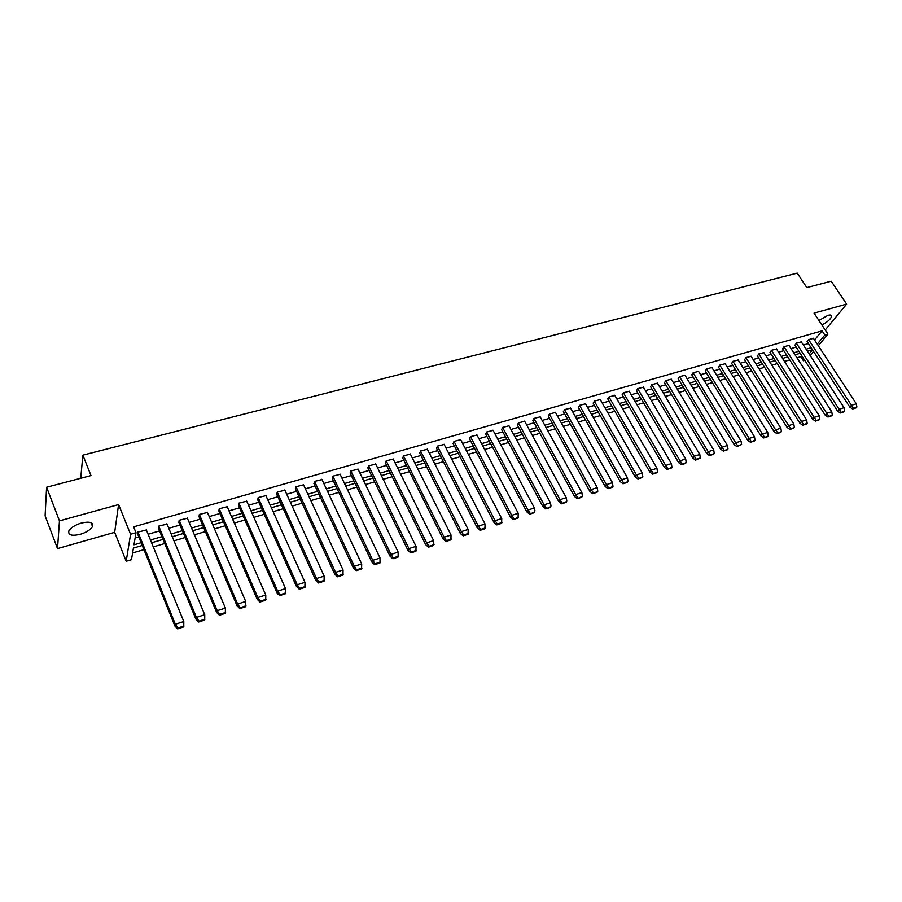 <?xml version="1.0" encoding="UTF-8"?>
<svg xmlns="http://www.w3.org/2000/svg" width="902" height="902" viewBox="0 0 902 902"><rect width="100%" height="100%" fill="white"/><g stroke="black" fill="none" stroke-linecap="round" stroke-linejoin="round"><path stroke-width="1.35" d="M81.315 523.036C89.805 521.209 93.549 522.359 92.534 526.497C90.572 529.767 86.468 532.383 80.21 534.334C71.664 536.228 67.898 535.078 68.902 530.872C70.908 527.591 75.046 524.987 81.315 523.036M818.926 320.481L827.991 315.328C830.426 314.708 831.633 315.035 831.621 316.309C830.674 319.195 827.427 322.082 821.88 324.945M825.206 329.985L846.628 304.121L814.055 313.095L827.946 334.146L818.294 345.703M46.6 487.227L59.464 520.86L57.514 548.596L45.1 515.843L46.6 487.227L90.989 475.568L82.86 455.149L797.244 273.137L806.816 287.591L831.204 281.187L846.628 304.121M804.776 360.372L803.423 360.766L804.325 359.684M796.951 357.79L800.773 356.673L803.423 360.766M132.594 552.96L143.948 549.634M153.272 546.894L164.728 543.523M173.985 540.805L185.203 537.513M194.392 534.807L205.385 531.582M214.507 528.899L225.274 525.742M234.34 523.07L244.882 519.98M253.879 517.331L264.207 514.298M273.137 511.671L283.262 508.705M292.135 506.101L302.046 503.181M310.852 500.599L320.571 497.735M329.32 495.164L338.836 492.368M347.529 489.82L356.865 487.08M365.49 484.543L374.634 481.86M383.203 479.334L392.167 476.707M400.68 474.204L409.463 471.622M417.93 469.141L426.533 466.616M434.933 464.147L443.378 461.666M451.722 459.208L459.986 456.784M468.285 454.349L476.391 451.958M484.633 449.546L492.582 447.212M500.768 444.799L508.559 442.51M516.688 440.12L524.333 437.876M532.417 435.508L539.903 433.31M547.931 430.942L555.282 428.788M563.265 426.443L570.459 424.323M578.396 422.001L585.454 419.926M593.336 417.603L600.258 415.574M608.095 413.274L614.882 411.278M622.662 408.989L629.325 407.039M637.06 404.761L643.588 402.844M651.278 400.589L657.682 398.707M665.326 396.463L671.607 394.614M679.206 392.381L685.362 390.577M692.916 388.356L698.949 386.586M706.458 384.376L712.377 382.64M719.852 380.441L725.659 378.739M733.078 376.551L738.772 374.882M746.157 372.718L751.738 371.072M759.078 368.918L764.546 367.306M771.841 365.163L777.22 363.585M784.469 361.454L789.746 359.909M142.268 545.485L133.428 548.066L131.466 559.691L126.19 561.247L130.564 534.266L136.01 532.71L133.97 544.797L141.14 542.711M57.514 548.596L114.667 532.327L126.19 561.247M82.86 455.149L80.729 478.263M167.039 524.085L158.684 526.114L158.448 528.324M207.449 512.46L199.342 514.444L199.015 516.654M246.708 501.174L238.85 503.113L277.669 591.103L285.506 588.611L246.584 500.892M238.421 505.312L238.85 503.113M284.863 490.203L277.23 492.097L316.534 578.52L324.156 576.13L284.75 489.944M276.711 494.296L277.23 492.097M321.969 479.537L314.561 481.386L354.283 566.287L361.679 563.942L321.856 479.289M313.952 483.585L314.561 481.386M358.06 469.164L350.867 470.968L390.972 554.414L398.165 552.125L357.947 468.939M350.179 473.155L350.867 470.968M393.182 459.084L386.18 460.832L385.425 463.019M427.368 449.252L420.569 450.966L419.723 453.154M460.663 439.691L454.044 441.36L453.131 443.536M493.09 430.378L486.652 432.002L485.682 434.178M524.682 421.302L518.424 422.891L517.387 425.056M555.485 412.462L549.386 414.007L548.303 416.16M585.522 403.837L579.58 405.336L578.441 407.49M614.826 395.426L609.03 396.891L607.835 399.034M643.408 387.217L637.759 388.649L636.519 390.78M671.302 379.201L665.8 380.599L664.515 382.73M698.543 371.387L693.176 372.74L691.834 374.86M725.14 363.754L719.897 365.073L718.522 367.182M751.118 356.29L746.01 357.587L744.59 359.684M776.498 349.006L771.514 350.269L770.06 352.355M801.314 341.881L796.443 343.11L794.955 345.195M135.12 537.975L138.795 536.915M148.097 534.232L159.53 530.928M168.775 528.268L179.972 525.032M189.138 522.382L200.109 519.214M209.219 516.587L219.964 513.486M229.007 510.87L239.526 507.837M248.512 505.244L258.818 502.267M267.736 499.685L277.839 496.776M286.701 494.217L296.6 491.353M305.395 488.816L315.091 486.02M323.829 483.495L333.334 480.743M342.016 478.24L351.329 475.557M359.943 473.065L369.076 470.427M377.634 467.958L386.575 465.376M395.087 462.918L403.859 460.381M412.304 457.945L420.896 455.465M429.296 453.041L437.718 450.605M446.05 448.204L454.315 445.813M462.602 443.423L470.697 441.089M478.928 438.71L486.866 436.421M495.04 434.054L502.831 431.81M510.949 429.465L518.582 427.255M526.655 424.921L534.142 422.767M542.158 420.445L549.498 418.336M557.47 416.025L564.663 413.95M572.59 411.662L579.648 409.632M587.518 407.354L594.441 405.359M602.265 403.093L609.042 401.142M616.821 398.887L623.474 396.97M631.208 394.738L637.737 392.855M645.415 390.634L651.819 388.785M659.452 386.586L665.732 384.771M673.32 382.572L679.477 380.802M687.031 378.615L693.063 376.878M700.572 374.713L706.48 373M713.944 370.846L719.751 369.166M727.17 367.024L732.864 365.389M740.238 363.258L745.819 361.646M753.159 359.526L758.627 357.947M765.922 355.839L771.289 354.283M778.539 352.197L783.815 350.675M791.02 348.589L796.184 347.101M803.355 345.026L808.429 343.572M814.551 339.975L822.083 330.854L133.631 526.836L136.01 532.71M813.503 338.374L808.688 339.592L807.189 341.678M788.979 345.421L784.052 346.672L782.575 348.758M763.881 352.626L758.83 353.9L757.398 355.997M738.197 359.999L733.033 361.307L731.635 363.416M711.915 367.542L706.616 368.884L705.263 371.004M685.001 375.277L679.567 376.653L678.259 378.772M657.445 383.181L651.864 384.602L650.601 386.732M629.201 391.299L623.485 392.742L622.267 394.884M600.27 399.597L594.395 401.086L593.223 403.228M570.605 408.121L564.584 409.643L563.468 411.797M540.185 416.859L534.007 418.415L532.947 420.58M508.987 425.812L502.639 427.413L501.636 429.589M476.978 435.012L470.449 436.658L511.659 515.335L518.21 513.294L476.876 434.809M469.514 438.823L470.449 436.658M444.122 444.449L437.414 446.129L478.342 526.114L485.073 524.017L444.021 444.235M436.545 448.317L437.414 446.129M410.387 454.134L403.487 455.871L402.687 458.047M375.739 464.09L368.647 465.872L408.933 548.596L416.025 546.341L375.627 463.865M367.915 468.059L368.647 465.872M340.144 474.317L332.838 476.143L372.763 560.311L380.069 558.034L340.02 474.08M332.184 478.331L332.838 476.143M303.546 484.836L296.025 486.708L335.544 572.364L343.042 569.974L303.433 484.577M295.461 488.907L296.025 486.708M265.921 495.649L258.175 497.566L297.243 584.755L304.977 582.342L265.797 495.378M257.701 499.764L258.175 497.566M227.214 506.777L219.231 508.739L257.814 597.53L265.774 595.038L227.09 506.484M218.859 510.938L219.231 508.739M187.39 518.233L179.16 520.24L178.878 522.438M146.383 530.026L137.893 532.079L137.724 534.288M822.083 330.854L824.834 335.037L827.946 334.146M114.667 532.327L118.59 504.579L59.464 520.86M118.59 504.579L130.564 534.266M813.536 351.408L810.143 355.478M817.268 344.124L824.834 335.037M150.454 539.994L161.898 536.667M171.143 533.973L182.351 530.714M191.54 528.042L202.51 524.851M211.632 522.19L222.377 519.067M231.431 516.429L241.961 513.362M250.959 510.746L261.276 507.747M270.194 505.143L280.308 502.2M289.17 499.629L299.081 496.743M307.886 494.183L317.583 491.353M326.332 488.816L335.837 486.043M344.53 483.517L353.843 480.8M362.469 478.297L371.601 475.636M380.17 473.144L389.123 470.54M397.635 468.059L406.407 465.5M414.864 463.042L423.466 460.539M431.866 458.103L440.289 455.645M448.632 453.221L456.897 450.808M465.184 448.395L473.291 446.039M481.521 443.649L489.47 441.337M497.656 438.947L505.436 436.681M513.565 434.313L521.198 432.092M529.282 429.747L536.769 427.571M544.797 425.225L552.137 423.094M560.108 420.772L567.302 418.675M575.239 416.374L582.286 414.322M590.167 412.022L597.09 410.015M604.915 407.727L611.703 405.753M619.482 403.487L626.135 401.559M633.88 399.304L640.397 397.41M648.087 395.166L654.491 393.306M662.136 391.085L668.405 389.258M676.004 387.048L682.16 385.255M689.714 383.057L695.746 381.298M703.256 379.111L709.175 377.386M716.639 375.221L722.446 373.529M729.865 371.365L735.558 369.707M742.932 367.565L748.513 365.941M755.853 363.81L761.333 362.209M768.617 360.09L773.995 358.522M781.245 356.414L786.51 354.881M793.726 352.783L798.89 351.284M806.061 349.198L811.135 347.721M812.42 349.705L807.358 351.182M800.187 353.28L795.023 354.79M787.807 356.899L782.541 358.432M775.292 360.552L769.913 362.119M762.618 364.25L757.139 365.851M749.81 367.993L744.218 369.628M736.844 371.782L731.15 373.451M723.731 375.615L717.924 377.318M710.46 379.494L704.541 381.219M697.032 383.418L691 385.177M683.445 387.386L677.289 389.179M669.69 391.4L663.41 393.238M655.765 395.471L649.372 397.342M641.683 399.586L635.155 401.491M627.42 403.758L620.756 405.697M612.977 407.975L606.189 409.959M598.364 412.237L591.441 414.266M583.56 416.566L576.502 418.629M568.576 420.941L561.371 423.049M553.4 425.372L546.048 427.525M538.02 429.871L530.534 432.058M522.461 434.414L514.817 436.647M506.687 439.026L498.896 441.292M490.711 443.683L482.773 446.005M474.531 448.418L466.435 450.786M458.137 453.21L449.873 455.623M441.529 458.058L433.095 460.516M424.695 462.974L416.093 465.488M407.636 467.958L398.853 470.528M390.34 473.009L381.388 475.625M372.819 478.128L363.686 480.8M355.05 483.314L345.725 486.043M337.044 488.58L327.527 491.364M318.778 493.913L309.07 496.754M300.265 499.325L290.354 502.222M281.492 504.804L271.378 507.758M262.448 510.374L252.12 513.385M243.134 516.012L232.592 519.09M223.538 521.739L212.782 524.885M203.66 527.546L192.678 530.748M183.489 533.443L172.282 536.713M163.025 539.419L151.581 542.756M809.128 353.911L812.51 349.841M800.773 356.673L801.675 355.58M813.412 338.239L856.314 403.792L851.443 405.302L808.62 339.682M807.098 341.542L849.808 407.073L852.593 409.012L856.099 407.873L856.889 407.016L856.302 403.803M852.593 409.012L856.889 407.016M849.808 407.073L851.443 405.302L853.382 408.155M794.865 345.06L837.552 411.053L840.337 413.003L843.889 411.842L844.678 410.985L844.092 407.76M796.376 343.2L839.164 409.282L844.058 407.693L801.224 341.745M840.337 413.003L844.678 410.985M837.552 411.053L839.164 409.282L841.126 412.146M788.889 345.286L831.745 411.752L826.762 413.296L783.985 346.751M782.485 348.612L825.15 415.067L827.946 417.04L831.531 415.867L832.321 415.01L831.734 411.763M827.946 417.04L832.321 415.01M825.15 415.067L826.762 413.296L828.724 416.183M769.97 352.22L812.612 419.137L815.408 421.121L819.039 419.937L819.817 419.08L819.241 415.811M771.447 350.348L814.202 417.367L819.208 415.743L776.408 348.86M815.408 421.121L819.817 419.08M812.612 419.137L814.202 417.367L816.175 420.264M757.308 355.862L799.916 423.252L802.724 425.259L806.399 424.053L807.166 423.196L806.591 419.904M758.774 353.99L801.495 421.482L806.557 419.836L763.791 352.479M802.724 425.259L807.166 423.196M799.916 423.252L801.495 421.482L803.479 424.402M751.028 356.143L793.771 423.974L788.641 425.643L745.943 357.666M744.5 359.537L787.074 427.424L789.881 429.442L793.602 428.224L794.358 427.368L793.794 424.053M789.881 429.442L794.358 427.368M787.074 427.424L788.641 425.643L790.637 428.574M780.839 428.202L781.403 431.584L780.658 432.441L776.893 433.67L774.108 431.663L731.545 363.269M732.965 361.386L775.63 429.848L780.816 428.168L738.107 359.853M776.893 433.67L781.403 431.584M774.085 431.63L775.63 429.848L777.637 432.813M718.432 367.035L760.938 435.903L763.746 437.955L767.557 436.715L768.301 435.846L767.737 432.486M719.841 365.152L762.461 434.121L767.715 432.419L725.039 363.596M763.746 437.955L768.301 435.846M760.938 435.903L762.461 434.121L764.49 437.087M711.825 367.396L754.489 436.771L749.134 438.428L706.559 368.963M705.172 370.846L747.623 440.221L750.441 442.284L754.298 441.033L755.03 440.165L754.478 436.782M750.441 442.284L755.03 440.165M747.623 440.221L749.134 438.428L751.174 441.428M698.441 371.229L741.049 441.089L735.649 442.803L737.701 445.813L741.602 444.539L741.061 441.134M691.744 374.713L734.183 444.618L736.968 446.67L741.602 444.539M693.119 372.819L735.649 442.803L734.16 444.585M736.968 446.67L737.701 445.813M684.911 375.119L727.463 445.487L721.995 447.223L679.51 376.72M678.157 378.615L720.529 449.016L723.336 451.113L727.294 449.827L728.004 448.959L727.474 445.532M723.336 451.113L728.004 448.959M720.529 449.016L721.995 447.223L724.058 450.245M671.212 379.043L713.707 449.94L708.171 451.699L665.744 380.678M664.413 382.572L706.717 453.492L709.536 455.611L713.538 454.304L714.249 453.435L713.719 449.985M709.536 455.611L714.249 453.435M706.717 453.492L708.171 451.699L710.246 454.743M657.344 383.023L699.805 454.484L694.179 456.232L696.265 459.287L700.313 457.979L699.794 454.495M650.5 386.563L692.747 458.024L695.566 460.155L700.313 457.979M651.819 384.669L694.179 456.232L692.747 458.024M695.566 460.155L696.265 459.287M643.306 387.048L685.689 459.017L680.018 460.809L637.714 388.717M636.417 390.611L678.608 462.613L681.427 464.767L685.52 463.436L686.208 462.568L685.689 459.062M681.427 464.767L686.208 462.568M678.608 462.613L680.018 460.809L682.115 463.899M622.166 394.715L664.278 467.259L667.108 469.435L671.257 468.082L671.934 467.213L671.426 463.684M623.44 392.81L665.665 465.455L671.392 463.605L629.1 391.13M667.108 469.435L671.934 467.213M664.278 467.259L665.665 465.455L667.773 468.566M614.724 395.256L656.96 468.318L651.143 470.167L608.985 396.959M607.734 398.864L649.801 471.994L652.597 474.159L656.803 472.783L657.468 471.915L656.972 468.363M652.597 474.159L657.468 471.915M649.778 471.96L651.143 470.167L653.262 473.291M593.133 403.059L635.087 476.73L637.917 478.939L642.168 477.553L642.822 476.684L642.325 473.099M594.362 401.153L636.429 474.926L642.303 473.031L600.168 399.428M637.917 478.939L642.822 476.684M635.087 476.73L636.429 474.926L638.571 478.071M578.34 407.309L620.215 481.555L623.034 483.788L627.352 482.378L627.995 481.51L627.51 477.902M579.546 405.404L621.534 479.751L627.476 477.823L585.432 403.656M623.034 483.788L627.995 481.51M620.215 481.555L621.534 479.751L623.677 482.92M563.367 411.616L605.163 486.471L607.971 488.692L612.334 487.272L612.977 486.403L612.492 482.762M564.539 409.7L606.437 484.633L612.458 482.683L570.504 407.941M607.971 488.692L612.977 486.403M605.141 486.437L606.437 484.633L608.602 487.824M548.202 415.98L589.908 491.421L592.715 493.665L597.135 492.221L597.767 491.229L597.282 487.689M549.352 414.063L591.16 489.583L597.259 487.61L555.395 412.282M592.715 493.665L597.755 491.353M589.885 491.387L591.16 489.583L593.336 492.796M532.845 420.4L574.45 496.438L577.257 498.705L581.734 497.239L582.376 496.021L581.88 492.684M533.973 418.472L575.668 494.6L581.846 492.605L540.084 416.668M577.257 498.705L582.342 496.371M574.427 496.404L575.668 494.6L577.855 497.825M517.286 424.865L558.755 501.489L561.596 503.801L566.129 502.324L566.783 500.869L566.276 497.735M518.391 422.937L559.984 499.685L566.242 497.656L524.581 421.121M561.596 503.801L566.727 501.456M558.755 501.489L559.984 499.685L562.183 502.933M501.535 429.397L542.891 506.631L545.721 508.965L550.321 507.476L550.964 505.774L550.457 502.854M502.606 427.469L544.086 504.827L550.423 502.775L508.886 425.62M545.721 508.965L550.908 506.597M542.891 506.631L544.086 504.827L546.308 508.097M485.58 433.986L526.813 511.851L529.643 514.208L534.3 512.686L534.942 510.724L534.435 508.04M486.629 432.047L527.974 510.047L534.401 507.961L492.988 430.186M529.643 514.208L534.875 511.817M526.813 511.851L527.974 510.047L530.207 513.339M469.412 438.631L510.521 517.139L513.351 519.518L518.075 517.973L518.199 513.306M513.351 519.518L518.627 517.105M510.521 517.139L511.659 515.335L513.903 518.65M453.029 443.333L494.003 522.495L496.833 524.896L501.625 523.34L501.749 518.627M454.022 441.405L495.108 520.691L501.715 518.549L460.55 439.488M496.833 524.896L497.374 524.028L502.166 522.461M494.003 522.495L495.108 520.691L497.374 524.028M436.433 448.102L477.271 527.918L480.101 530.342L484.949 528.764L485.062 524.028M480.101 530.342L480.619 529.474L485.479 527.895M477.271 527.918L478.342 526.114L480.619 529.474M419.622 452.939L460.302 533.432L463.132 535.878L468.048 534.277L468.161 529.508M420.546 451L461.35 531.616L468.127 529.429L427.255 449.049M463.132 535.878L463.639 534.999L468.555 533.398M460.302 533.432L461.35 531.616L463.639 534.999M410.275 453.92L451.034 535.044L444.122 537.197L403.476 455.893M402.585 457.833L443.107 539.001L445.926 541.482L450.91 539.858L451.023 535.055M445.926 541.482L446.422 540.602L451.417 538.979M443.107 539.001L444.122 537.197L446.422 540.602M385.312 462.794L425.665 544.661L428.495 547.153L433.546 545.507L433.648 540.681M386.18 460.854L426.646 542.857L433.625 540.602L393.069 458.859M428.495 547.153L428.969 546.285L434.031 544.639M425.665 544.661L426.646 542.857L428.969 546.285M367.802 467.822L407.986 550.4L410.816 552.915L415.935 551.246L416.036 546.386M410.816 552.915L411.267 552.047L416.397 550.378M407.986 550.4L408.933 548.596L411.267 552.047M350.066 472.93L390.059 556.207L392.877 558.755L398.075 557.064L398.177 552.171M392.877 558.755L393.328 557.887L398.526 556.196M390.059 556.207L390.972 554.414L393.328 557.887M332.071 478.094L371.906 562.149L374.702 564.675L379.967 562.961L380.058 558.045M374.702 564.675L375.131 563.806L380.407 562.093M371.906 562.149L372.774 560.356L375.131 563.806M372.774 560.356L371.883 562.104M313.84 483.337L353.449 568.091L356.256 570.684L361.601 568.948L361.691 563.987M356.256 570.684L356.662 569.816L362.018 568.08M353.449 568.091L354.283 566.287L356.662 569.816M295.349 488.647L334.743 574.157L337.551 576.784L342.974 575.014L343.053 570.019M337.551 576.784L337.946 575.916L343.369 574.146M334.743 574.157L335.544 572.364L337.946 575.916M276.598 494.025L315.768 580.313L318.575 582.963L324.077 581.17L324.145 576.141M318.575 582.963L318.947 582.094L324.449 580.302M315.768 580.313L316.534 578.52L318.947 582.094M257.577 499.494L296.521 586.559L299.329 589.231L304.91 587.416L304.977 582.354M299.329 589.231L299.678 588.363L305.259 586.548M296.521 586.559L297.243 584.755L299.678 588.363M238.297 505.03L276.993 592.885L279.789 595.591L285.46 593.753L285.517 588.656M279.789 595.591L280.127 594.734L285.787 592.885M276.993 592.885L277.669 591.103L280.127 594.734M218.724 510.645L257.183 599.323L259.968 602.051L265.718 600.18L265.774 595.049M259.968 602.051L260.283 601.194L266.034 599.311M257.183 599.323L257.814 597.53L260.283 601.194M198.88 516.339L237.068 605.84L239.853 608.602L245.694 606.708L245.727 601.544M199.376 514.433L237.654 604.058L245.705 601.454L207.313 512.156M239.853 608.602L240.146 607.745L245.975 605.84M237.068 605.84L237.654 604.058L240.146 607.745M187.255 517.917L225.399 608.117L217.202 610.677L179.194 520.228M178.743 522.123L216.683 612.503L219.434 615.254L225.353 613.326L225.399 608.128M219.434 615.254L219.705 614.397L225.624 612.469M216.66 612.458L217.202 610.677L219.705 614.397M158.312 527.986L195.937 619.189L198.711 622.008L204.72 620.046L204.754 614.814M158.729 526.103L196.433 617.408L204.72 614.724L166.893 523.758M198.711 622.008L198.947 621.151L204.968 619.189M195.937 619.189L196.433 617.408L198.947 621.151M146.237 529.677L183.782 621.546L175.349 624.229L137.95 532.067M137.578 533.928L174.92 626.044L177.671 628.863L183.771 626.867L183.794 621.602M177.671 628.863L177.886 628.006L183.997 626.022M174.909 626.011L175.349 624.229L177.886 628.006M92.534 526.497L91.034 522.675M831.621 316.309L830.832 315.136M353.629 568.373L354.418 566.659M335.093 574.675L335.815 573.052M316.298 581.068L316.952 579.524M297.232 587.552L297.818 586.074M277.895 594.114L278.425 592.715M258.276 600.777L258.739 599.447M238.365 607.52L238.782 606.257M218.16 614.352L218.521 613.157M197.651 621.275L197.955 620.148M176.826 628.299L177.085 627.24"/></g></svg>
